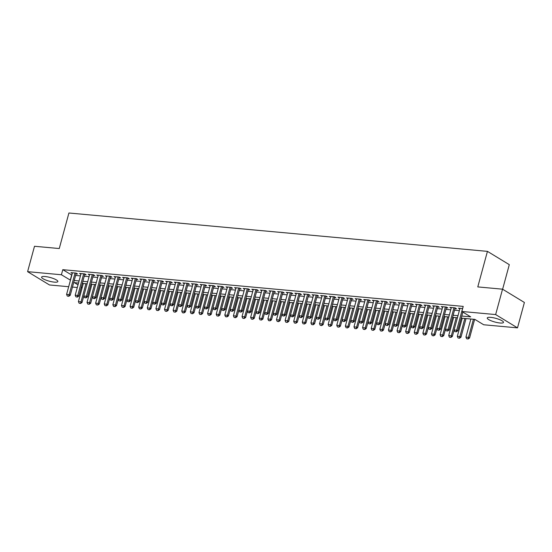 <?xml version="1.0" encoding="UTF-8"?>
<svg xmlns="http://www.w3.org/2000/svg" width="552" height="552" viewBox="0 0 552 552"><rect width="100%" height="100%" fill="white"/><g stroke="black" fill="none" stroke-linecap="round" stroke-linejoin="round"><path stroke-width="0.83" d="M45.119 276.531A8.425 1.897 15.2 0 1 53.737 278.656A8.425 1.897 15.2 0 1 57.856 281.541A8.425 1.897 15.2 0 1 54.331 282.134A8.425 1.897 15.2 0 1 45.712 280.009A8.425 1.897 15.2 0 1 41.593 277.125A8.425 1.897 15.2 0 1 45.119 276.531M490.769 317.386A8.425 1.897 15.2 0 1 499.394 319.511A8.425 1.897 15.2 0 1 503.507 322.396A8.425 1.897 15.2 0 1 499.988 322.989A8.425 1.897 15.2 0 1 491.363 320.864A8.425 1.897 15.2 0 1 487.25 317.98A8.425 1.897 15.2 0 1 490.769 317.386M502.624 289.227L509.296 264.656L487.444 251.367L68.917 212.996L59.257 248.545L34.5 246.275L27.6 271.66L61.403 274.758L70.456 280.168M487.444 251.367L477.784 286.909L502.541 289.179L524.4 302.475L517.5 327.86L483.704 324.762L474.837 319.373L461.21 318.124M82.11 287.951L81.082 287.854M77.294 287.509L72.471 287.068M68.683 286.716L49.459 284.956L27.6 271.66M76.059 273.875L77.584 274.013L76.107 273.116L70.939 272.64L72.284 273.461M84.67 274.661L86.195 274.806L84.718 273.902L79.55 273.433L80.896 274.247M93.281 275.455L94.806 275.593L93.329 274.696L88.161 274.22L89.507 275.041M101.892 276.241L103.417 276.38L101.941 275.482L96.772 275.013L98.118 275.827M110.503 277.035L112.028 277.173L110.552 276.276L105.384 275.8L106.729 276.614M119.115 277.822L120.64 277.96L119.163 277.063L113.995 276.587L115.34 277.408M127.726 278.608L129.251 278.753L127.774 277.856L122.606 277.38L123.952 278.194M136.337 279.402L137.862 279.54L136.385 278.643L131.217 278.167L132.563 278.988M144.948 280.188L146.473 280.333L144.997 279.429L139.835 278.96L141.174 279.774M153.559 280.982L155.084 281.12L153.608 280.223L148.447 279.747L149.785 280.568M162.171 281.768L163.702 281.906L162.219 281.009L157.058 280.54L158.396 281.354M170.782 282.555L172.314 282.7L170.837 281.803L165.669 281.327L167.008 282.141M179.393 283.348L180.925 283.486L179.448 282.589L174.28 282.113L175.619 282.935M188.004 284.135L189.536 284.28L188.059 283.376L182.891 282.907L184.23 283.721M196.622 284.929L198.147 285.067L196.671 284.17L191.503 283.693L192.848 284.515M205.234 285.715L206.758 285.853L205.282 284.956L200.114 284.487L201.459 285.301M213.845 286.509L215.37 286.647L213.893 285.75L208.725 285.274L210.07 286.088M222.456 287.295L223.981 287.433L222.504 286.536L217.336 286.06L218.682 286.881M231.067 288.082L232.592 288.227L231.115 287.33L225.947 286.854L227.293 287.668M239.678 288.875L241.203 289.013L239.727 288.116L234.559 287.64L235.904 288.461M248.29 289.662L249.814 289.807L248.338 288.903L243.17 288.434L244.515 289.248M256.901 290.455L258.426 290.593L256.949 289.697L251.781 289.22L253.126 290.035M265.512 291.242L267.037 291.38L265.56 290.483L260.392 290.014L261.738 290.828M274.123 292.029L275.648 292.174L274.171 291.277L269.01 290.8L270.349 291.615M282.734 292.822L284.259 292.96L282.783 292.063L277.621 291.587L278.96 292.408M291.346 293.609L292.877 293.754L291.401 292.85L286.233 292.381L287.571 293.195M299.957 294.402L301.489 294.54L300.012 293.643L294.844 293.167L296.183 293.988M308.568 295.189L310.1 295.327L308.623 294.43L303.455 293.961L304.794 294.775M317.179 295.982L318.711 296.12L317.234 295.223L312.066 294.747L313.412 295.561M325.797 296.769L327.322 296.907L325.846 296.01L320.677 295.534L322.023 296.355M334.408 297.556L335.933 297.7L334.457 296.797L329.289 296.327L330.634 297.142M343.02 298.349L344.545 298.487L343.068 297.59L337.9 297.114L339.245 297.935M351.631 299.136L353.156 299.274L351.679 298.377L346.511 297.907L347.857 298.722M360.242 299.929L361.767 300.067L360.29 299.17L355.122 298.694L356.468 299.508M368.853 300.716L370.378 300.854L368.902 299.957L363.733 299.481L365.079 300.302M377.464 301.502L378.989 301.647L377.513 300.75L372.345 300.274L373.69 301.088M386.076 302.296L387.601 302.434L386.124 301.537L380.956 301.061L382.301 301.882M394.687 303.082L396.212 303.227L394.735 302.323L389.574 301.854L390.913 302.668M403.298 303.876L404.823 304.014L403.346 303.117L398.185 302.641L399.524 303.462M411.909 304.663L413.441 304.801L411.958 303.904L406.796 303.434L408.135 304.249M420.521 305.456L422.052 305.594L420.576 304.697L415.408 304.221L416.746 305.035M429.132 306.243L430.663 306.381L429.187 305.484L424.019 305.008L425.357 305.829M437.743 307.029L439.275 307.174L437.798 306.27L432.63 305.801L433.969 306.615M446.361 307.823L447.886 307.961L446.409 307.064L441.241 306.588L442.587 307.409M454.972 308.609L456.497 308.747L455.02 307.85L449.852 307.381L451.198 308.195M461.776 316.041L470.704 316.862L461.845 311.473L463.225 306.394L62.783 269.68L71.836 275.089M75.631 275.434L80.447 275.876M84.242 276.228L89.065 276.669M92.853 277.014L97.676 277.456M101.465 277.808L106.288 278.249M110.076 278.594L114.899 279.036M118.687 279.388L123.51 279.829M127.298 280.174L132.121 280.616M135.909 280.961L140.732 281.403M144.527 281.755L149.344 282.196M153.139 282.541L157.955 282.983M161.75 283.335L166.566 283.776M170.361 284.121L175.177 284.563M178.972 284.908L183.788 285.349M187.583 285.701L192.4 286.143M196.195 286.488L201.011 286.93M204.806 287.281L209.622 287.723M213.417 288.068L218.24 288.51M222.028 288.862L226.851 289.303M230.639 289.648L235.462 290.09M239.251 290.435L244.074 290.876M247.862 291.228L252.685 291.67M256.473 292.015L261.296 292.457M265.091 292.808L269.907 293.25M273.702 293.595L278.518 294.037M282.313 294.382L287.13 294.823M290.925 295.175L295.741 295.617M299.536 295.962L304.352 296.403M308.147 296.755L312.963 297.197M316.758 297.542L321.575 297.983M325.369 298.328L330.186 298.777M333.981 299.122L338.804 299.563M342.592 299.908L347.415 300.35M351.203 300.702L356.026 301.144M359.814 301.489L364.637 301.93M368.425 302.282L373.249 302.724M377.037 303.069L381.86 303.51M385.648 303.855L390.471 304.297M394.266 304.649L399.082 305.09M402.877 305.435L407.693 305.877M411.488 306.229L416.305 306.67M420.1 307.015L424.916 307.457M428.711 307.802L433.527 308.244M437.322 308.596L442.138 309.037M445.933 309.382L450.749 309.824M454.544 310.176L459.361 310.617M462.638 308.547L458.464 308.168L459.809 308.982M502.541 289.179L495.648 314.571L517.5 327.86M62.783 269.68L61.403 274.758M461.845 311.473L495.648 314.571M74.251 280.513L79.067 280.954M82.862 281.306L87.685 281.748M91.473 282.093L96.296 282.534M100.085 282.886L104.908 283.328M108.696 283.673L113.519 284.114M117.307 284.459L122.13 284.901M125.918 285.253L130.741 285.695M134.536 286.039L139.352 286.481M143.147 286.833L147.964 287.275M151.759 287.62L156.575 288.061M160.37 288.413L165.186 288.855M168.981 289.2L173.797 289.641M177.592 289.986L182.408 290.428M186.203 290.78L191.02 291.221M194.815 291.566L199.631 292.008M203.426 292.36L208.249 292.801M212.037 293.147L216.86 293.588M220.648 293.933L225.471 294.375M229.259 294.727L234.082 295.168M237.871 295.513L242.694 295.955M246.482 296.307L251.305 296.748M255.1 297.093L259.916 297.535M263.711 297.887L268.527 298.328M272.322 298.673L277.138 299.115M280.933 299.46L285.75 299.902M289.545 300.253L294.361 300.695M298.156 301.04L302.972 301.482M306.767 301.834L311.583 302.275M315.378 302.62L320.195 303.062M323.989 303.407L328.813 303.848M332.601 304.2L337.424 304.642M341.212 304.987L346.035 305.428M349.823 305.78L354.646 306.222M358.434 306.567L363.257 307.009M367.046 307.354L371.869 307.802M375.657 308.147L380.48 308.589M384.275 308.934L389.091 309.375M392.886 309.727L397.702 310.169M401.497 310.514L406.313 310.955M410.108 311.307L414.925 311.749M418.72 312.094L423.536 312.535M427.331 312.88L432.147 313.322M435.942 313.674L440.758 314.116M444.553 314.461L449.369 314.902M453.164 315.254L457.987 315.696M78.501 283.038L74.396 282.665L78.011 284.86M81.344 286.888L82.248 287.44M457.415 317.779L452.599 317.338M448.804 316.986L443.987 316.544M440.192 316.199L435.376 315.758M431.581 315.406L426.765 314.964M422.97 314.619L418.154 314.178M414.359 313.833L409.543 313.391M405.748 313.039L400.931 312.598M397.136 312.253L392.32 311.811M388.525 311.459L383.702 311.017M379.914 310.672L375.091 310.231M371.303 309.886L366.48 309.437M362.692 309.092L357.868 308.651M354.08 308.306L349.257 307.864M345.469 307.512L340.646 307.071M336.858 306.726L332.035 306.284M328.24 305.932L323.424 305.491M319.629 305.146L314.812 304.704M311.017 304.359L306.201 303.917M302.406 303.565L297.59 303.124M293.795 302.779L288.979 302.337M285.184 301.985L280.368 301.544M276.573 301.199L271.757 300.757M267.962 300.412L263.145 299.971M259.35 299.619L254.527 299.177M250.739 298.832L245.916 298.39M242.128 298.039L237.305 297.597M233.517 297.252L228.694 296.81M224.905 296.458L220.082 296.017M216.294 295.672L211.471 295.23M207.676 294.885L202.86 294.444M199.065 294.092L194.249 293.65M190.454 293.305L185.638 292.864M181.843 292.512L177.026 292.07M173.231 291.725L168.415 291.283M164.62 290.938L159.804 290.497M156.009 290.145L151.193 289.703M147.398 289.358L142.582 288.917M138.787 288.565L133.963 288.123M130.175 287.778L125.352 287.337M121.564 286.992L116.741 286.543M112.953 286.198L108.13 285.757M104.342 285.412L99.519 284.97M95.731 284.618L90.907 284.176M87.119 283.832L82.296 283.39M71.643 275.068L70.263 280.147M454.841 331.593L456.311 331.821L454.841 331.593L454.11 329.944L459.988 308.306M462.576 308.547L456.697 330.179L457.76 330.827L456.311 331.821M462.852 312.08L457.76 330.827M453.627 317.428L448.707 335.547L451.288 335.788L452.35 336.43L454.117 329.944L456.697 330.179L456.138 331.711M470.849 319.008L465.929 337.127L468.51 337.362L473.437 319.242M467.951 338.893L466.661 338.776L468.124 339.004L468.51 337.362L469.573 338.01L474.644 319.36M465.929 337.127L466.661 338.776M468.124 339.004L469.573 338.01M446.23 330.8L447.7 331.027L446.23 330.8L445.498 329.151L451.377 307.519M453.965 307.754L448.086 329.392L449.149 330.034L447.7 331.027M455.152 307.933L449.149 330.034M445.015 316.641L440.096 334.76L442.676 334.995L443.739 335.644L445.505 329.158L448.086 329.392L447.52 330.917M437.619 330.013L439.088 330.241L437.619 330.013L436.887 328.364L442.766 306.733M445.354 306.967L439.475 328.599L440.537 329.247L439.088 330.241M446.54 307.147L440.537 329.247M436.404 315.847L431.478 333.967L434.065 334.208L435.128 334.857L436.887 328.364L439.475 328.599L438.909 330.13M429.007 329.22L430.477 329.447L429.007 329.22L428.276 327.577L434.155 305.939M436.742 306.174L430.864 327.812L431.926 328.461L430.477 329.447M437.929 306.353L431.926 328.461M427.793 315.061L422.866 333.18L425.454 333.415L426.517 334.063L428.276 327.577L430.864 327.812L430.298 329.344M420.396 328.433L421.866 328.661L420.396 328.433L419.665 326.784L425.544 305.152M428.124 305.387L422.252 327.019L423.315 327.667L421.866 328.661M429.318 305.567L423.315 327.667M419.182 314.274L414.255 332.394L416.843 332.628L417.905 333.277L419.665 326.784L422.252 327.019L421.687 328.55M462.238 318.221L457.318 336.34L459.899 336.575L464.825 318.456M459.34 338.107L458.043 337.99L459.512 338.21L459.899 336.575L460.961 337.224L466.033 318.566M457.318 336.34L458.043 337.99M459.512 338.21L460.961 337.224M450.729 337.313L449.431 337.196L450.901 337.424L456.207 317.669M448.707 335.547L449.431 337.196M450.901 337.424L452.35 336.43M442.117 336.527L440.82 336.409L442.29 336.637L447.596 316.876M440.096 334.76L440.82 336.409M442.29 336.637L443.739 335.644M433.499 335.74L432.209 335.616L433.679 335.844L438.985 316.089M431.478 333.967L432.209 335.616M433.679 335.844L435.128 334.857M411.785 327.647L413.255 327.867L411.785 327.647L411.054 325.997L416.932 304.359M419.513 304.6L413.641 326.232L414.704 326.881L413.255 327.867M420.707 304.773L414.704 326.881M410.571 313.481L405.644 331.6L408.232 331.842L409.294 332.483L411.054 325.997L413.641 326.232L413.075 327.764M424.888 334.947L423.598 334.829L425.068 335.057L430.374 315.295M422.866 333.18L423.598 334.829M425.068 335.057L426.517 334.063M403.174 326.853L404.644 327.081L403.174 326.853L402.442 325.204L408.321 303.572M410.902 303.807L405.023 325.445L406.093 326.087L404.644 327.081M412.096 303.986L406.093 326.087M401.959 312.694L397.033 330.814L399.62 331.048L400.683 331.697L402.442 325.211L405.023 325.445L404.464 326.97M416.277 334.16L414.987 334.043L416.456 334.264L421.762 314.509M414.255 332.394L414.987 334.043M416.456 334.264L417.905 333.277M394.563 326.066L396.032 326.294L394.563 326.066L393.831 324.417L399.71 302.779M402.291 303.02L396.412 324.652L397.481 325.3L396.032 326.294M403.484 303.2L397.481 325.3M393.348 311.901L388.422 330.02L391.009 330.262L392.072 330.903L393.831 324.417L396.412 324.652L395.853 326.184M407.666 333.367L406.375 333.249L407.845 333.477L413.151 313.722M405.644 331.6L406.375 333.249M407.845 333.477L409.294 332.483M385.952 325.273L387.421 325.501L385.952 325.273L385.22 323.624L391.099 301.992M393.679 302.227L387.801 323.865L388.863 324.507L387.421 325.501M394.873 302.406L388.863 324.507M385.22 323.624L387.801 323.865L387.242 325.397M399.055 332.58L397.764 332.463L399.234 332.69L404.54 312.929M397.033 330.814L397.764 332.463M399.234 332.69L400.683 331.697M377.34 324.486L378.81 324.714L377.34 324.486L376.609 322.837L382.488 301.206M385.068 301.44L379.189 323.072L380.252 323.72L378.81 324.714M386.262 301.62L380.252 323.72M376.119 310.327L371.199 328.447L373.78 328.681L374.849 329.33L376.609 322.837L379.189 323.072L378.631 324.604M390.443 331.793L389.153 331.669L390.623 331.897L395.929 312.142M388.422 330.02L389.153 331.669M390.623 331.897L392.072 330.903M368.729 323.7L370.192 323.92L368.729 323.7L367.998 322.051L373.876 300.412M376.457 300.654L370.578 322.285L371.641 322.934L370.192 323.92M377.651 300.826L371.641 322.934M367.508 309.534L362.588 327.653L365.169 327.895L366.231 328.537L367.998 322.051L370.578 322.285L370.019 323.817M384.737 311.114L379.81 329.233L382.391 329.468L387.318 311.349M381.832 331L380.542 330.883L382.012 331.11L382.391 329.468L383.461 330.117L385.22 323.631M379.81 329.233L380.542 330.883M382.012 331.11L383.461 330.117M360.118 322.906L361.581 323.134L360.118 322.906L359.387 321.257L365.265 299.626M367.846 299.86L361.967 321.499L363.03 322.14L361.581 323.134M369.04 300.04L363.03 322.14M358.897 308.747L353.977 326.867L356.557 327.101L357.62 327.75L359.387 321.264L361.967 321.499L361.408 323.023M373.221 330.213L371.931 330.096L373.4 330.317L378.707 310.562M371.199 328.447L371.931 330.096M373.4 330.317L374.849 329.33M351.5 322.12L352.969 322.347L351.5 322.12L350.775 320.47L356.654 298.832M359.235 299.074L353.356 320.705L354.418 321.354L352.969 322.347M360.421 299.253L354.418 321.354M350.285 307.954L345.366 326.073L347.946 326.315L349.009 326.957L350.775 320.47L353.356 320.705L352.797 322.237M364.61 329.42L363.319 329.302L364.789 329.53L370.095 309.769M362.588 327.653L363.319 329.302M364.789 329.53L366.231 328.537M342.889 321.326L344.358 321.554L342.889 321.326L342.164 319.677L348.036 298.045M350.623 298.28L344.745 319.918L345.807 320.56L344.358 321.554M351.81 298.459L345.807 320.56M341.674 307.167L336.755 325.287L339.335 325.521L340.398 326.17L342.164 319.684L344.745 319.918L344.186 321.45M334.277 320.539L335.747 320.767L334.277 320.539L333.546 318.89L339.425 297.259M342.012 297.493L336.133 319.125L337.196 319.774L335.747 320.767M343.199 297.673L337.196 319.774M333.063 306.381L328.143 324.5L330.724 324.735L331.786 325.383L333.553 318.89L336.133 319.125L335.575 320.657M325.666 319.753L327.136 319.974L325.666 319.753L324.935 318.104L330.814 296.465M333.401 296.7L327.522 318.338L328.585 318.987L327.136 319.974M334.588 296.879L328.585 318.987M324.935 318.104L327.522 318.338L326.957 319.87M317.055 318.959L318.525 319.187L317.055 318.959L316.324 317.31L322.202 295.679M324.79 295.913L318.911 317.545L319.974 318.193L318.525 319.187M325.977 296.093L319.974 318.193M315.841 304.801L310.914 322.92L313.501 323.155L314.564 323.803L316.324 317.31L318.911 317.545L318.345 319.077M308.444 318.173L309.913 318.394L308.444 318.173L307.712 316.524L313.591 294.885M316.179 295.127L310.3 316.758L311.362 317.407L309.913 318.394M317.365 295.299L311.362 317.407M307.229 304.007L302.303 322.126L304.89 322.368L305.953 323.01L307.712 316.524L310.3 316.758L309.734 318.29M299.833 317.379L301.302 317.607L299.833 317.379L299.101 315.73L304.98 294.099M307.567 294.333L301.689 315.972L302.751 316.613L301.302 317.607M308.754 294.513L302.751 316.613M298.618 303.22L293.692 321.34L296.279 321.575L297.342 322.223L299.101 315.737L301.689 315.972L301.123 317.497M291.221 316.593L292.691 316.82L291.221 316.593L290.49 314.944L296.369 293.305M298.949 293.547L293.077 315.178L294.14 315.827L292.691 316.82M300.143 293.726L294.14 315.827M290.007 302.427L285.08 320.546L287.668 320.788L288.73 321.436L290.49 314.944L293.077 315.178L292.512 316.71M282.61 315.799L284.08 316.027L282.61 315.799L281.879 314.15L287.758 292.519M290.338 292.753L284.459 314.392L285.529 315.04L284.08 316.027M291.532 292.933L285.529 315.04M281.396 301.64L276.469 319.76L279.057 319.994L280.119 320.643L281.879 314.157L284.459 314.392L283.9 315.923M273.999 315.013L275.469 315.24L273.999 315.013L273.268 313.363L279.146 291.732M281.727 291.967L275.848 313.598L276.918 314.247L275.469 315.24M282.921 292.146L276.918 314.247M272.785 300.854L267.858 318.973L270.445 319.208L271.508 319.856L273.268 313.363L275.848 313.598L275.289 315.13M265.388 314.226L266.857 314.447L265.388 314.226L264.656 312.577L270.535 290.938M273.116 291.18L267.237 312.811L268.3 313.46L266.857 314.447M274.31 291.352L268.3 313.46M264.173 300.06L259.247 318.18L261.827 318.421L262.897 319.063L264.656 312.577L267.237 312.811L266.678 314.343M256.777 313.432L258.246 313.66L256.777 313.432L256.045 311.783L261.924 290.152M264.505 290.387L258.626 312.025L259.688 312.667L258.246 313.66M265.698 290.566L259.688 312.667M255.555 299.274L250.636 317.393L253.216 317.628L254.286 318.276L256.045 311.79L258.626 312.025L258.067 313.55M248.165 312.646L249.635 312.874L248.165 312.646L247.434 310.997L253.313 289.358M255.893 289.6L250.015 311.231L251.077 311.88L249.635 312.874M257.087 289.779L251.077 311.88M246.944 298.48L242.024 316.6L244.605 316.841L245.668 317.483L247.434 310.997L250.015 311.231L249.456 312.763M239.554 311.852L241.017 312.08L239.554 311.852L238.823 310.203L244.702 288.572M247.282 288.806L241.403 310.445L242.466 311.087L241.017 312.08M248.476 288.986L242.466 311.087M238.823 310.203L241.403 310.445L240.844 311.977M230.936 311.066L232.406 311.293L230.936 311.066L230.212 309.417L236.09 287.785M238.671 288.02L232.792 309.651L233.855 310.3L232.406 311.293M239.865 288.199L233.855 310.3M229.722 296.907L224.802 315.026L227.383 315.261L228.445 315.91L230.212 309.417L232.792 309.651L232.233 311.183M222.325 310.279L223.795 310.5L222.325 310.279L221.6 308.63L227.472 286.992M230.06 287.226L224.181 308.865L225.244 309.513L223.795 310.5M231.247 287.406L225.244 309.513M221.11 296.113L216.191 314.233L218.771 314.467L219.834 315.116L221.6 308.63L224.181 308.865L223.622 310.397M213.714 309.486L215.183 309.713L213.714 309.486L212.989 307.837L218.861 286.205M221.449 286.44L215.57 308.071L216.632 308.72L215.183 309.713M222.635 286.619L216.632 308.72M212.499 295.327L207.58 313.446L210.16 313.681L211.223 314.329L212.989 307.837L215.57 308.071L215.011 309.603M205.102 308.699L206.572 308.927L205.102 308.699L204.371 307.05L210.25 285.412M212.837 285.653L206.959 307.285L208.021 307.933L206.572 308.927M214.024 285.826L208.021 307.933M203.888 294.533L198.968 312.653L201.549 312.894L202.612 313.536L204.378 307.05L206.959 307.285L206.393 308.816M196.491 307.906L197.961 308.133L196.491 307.906L195.76 306.257L201.639 284.625M204.226 284.86L198.347 306.498L199.41 307.14L197.961 308.133M205.413 285.039L199.41 307.14M195.277 293.747L190.357 311.866L192.938 312.101L194 312.749L195.767 306.263L198.347 306.498L197.782 308.023M187.88 307.119L189.35 307.347L187.88 307.119L187.149 305.47L193.027 283.832M195.615 284.073L189.736 305.704L190.799 306.353L189.35 307.347M196.802 284.252L190.799 306.353M186.666 292.953L181.739 311.073L184.327 311.314L185.389 311.963L187.149 305.47L189.736 305.704L189.17 307.236M179.269 306.325L180.739 306.553L179.269 306.325L178.537 304.683L184.416 283.045M187.004 283.279L181.125 304.918L182.188 305.567L180.739 306.553M188.191 283.459L182.188 305.567M178.054 292.167L173.128 310.286L175.715 310.521L176.778 311.169L178.537 304.683L181.125 304.918L180.559 306.45M170.658 305.539L172.127 305.767L170.658 305.539L169.926 303.89L175.805 282.258M178.386 282.493L172.514 304.124L173.576 304.773L172.127 305.767M179.579 282.672L173.576 304.773M169.443 291.38L164.517 309.5L167.104 309.734L168.167 310.383L169.926 303.89L172.514 304.124L171.948 305.656M162.046 304.752L163.516 304.973L162.046 304.752L161.315 303.103L167.194 281.465M169.774 281.706L163.903 303.338L164.965 303.986L163.516 304.973M170.968 281.879L164.965 303.986M160.832 290.587L155.905 308.706L158.493 308.947L159.556 309.589L161.315 303.103L163.903 303.338L163.337 304.87M153.435 303.959L154.905 304.186L153.435 303.959L152.704 302.31L158.583 280.678M161.163 280.913L155.285 302.551L156.354 303.193L154.905 304.186M162.357 281.092L156.354 303.193M152.221 289.8L147.294 307.919L149.882 308.154L150.944 308.803L152.704 302.317L155.285 302.551L154.726 304.076M144.824 303.172L146.294 303.4L144.824 303.172L144.093 301.523L149.971 279.885M152.552 280.126L146.673 301.758L147.736 302.406L146.294 303.4M153.746 280.306L147.736 302.406M143.61 289.007L138.683 307.126L141.271 307.367L142.333 308.009L144.093 301.523L146.673 301.758L146.114 303.289M136.213 302.379L137.683 302.606L136.213 302.379L135.481 300.73L141.36 279.098M143.941 279.333L138.062 300.971L139.125 301.613L137.683 302.606M145.135 279.512L139.125 301.613M134.999 288.22L130.072 306.339L132.653 306.574L133.722 307.222L135.481 300.736L138.062 300.971L137.503 302.503M127.602 301.592L129.071 301.82L127.602 301.592L126.87 299.943L132.749 278.311M135.33 278.546L129.451 300.178L130.513 300.826L129.071 301.82M136.523 278.725L130.513 300.826M126.38 287.433L121.461 305.553L124.041 305.787L125.104 306.436L126.87 299.943L129.451 300.178L128.892 301.709M118.99 300.805L120.453 301.026L118.99 300.805L118.259 299.156L124.138 277.518M126.718 277.753L120.84 299.391L121.902 300.04L120.453 301.026M127.912 277.932L121.902 300.04M117.769 286.64L112.85 304.759L115.43 304.994L116.493 305.642L118.259 299.156L120.84 299.391L120.281 300.923M110.379 300.012L111.842 300.24L110.379 300.012L109.648 298.363L115.527 276.731M118.107 276.966L112.228 298.604L113.291 299.246L111.842 300.24M119.301 277.145L113.291 299.246M109.158 285.853L104.238 303.973L106.819 304.207L107.881 304.856L109.648 298.363L112.228 298.604L111.67 300.129M101.761 299.225L103.231 299.453L101.761 299.225L101.037 297.576L106.915 275.938M109.496 276.179L103.617 297.811L104.68 298.459L103.231 299.453M110.683 276.359L104.68 298.459M100.547 285.06L95.627 303.179L98.208 303.421L99.27 304.062L101.037 297.576L103.617 297.811L103.058 299.343M93.15 298.432L94.62 298.66L93.15 298.432L92.425 296.783L98.297 275.151M100.885 275.386L95.006 297.024L96.069 297.666L94.62 298.66M102.072 275.565L96.069 297.666M92.425 296.783L95.006 297.024L94.447 298.549M84.539 297.645L86.008 297.873L84.539 297.645L83.807 295.996L89.686 274.365M92.274 274.599L86.395 296.231L87.457 296.879L86.008 297.873M93.46 274.779L87.457 296.879M83.324 283.48L78.405 301.606L80.985 301.84L82.048 302.489L83.814 295.996L86.395 296.231L85.836 297.763M75.928 296.852L77.397 297.079L75.928 296.852L75.196 295.21L81.075 273.571M83.662 273.806L77.784 295.444L78.846 296.093L77.397 297.079M84.849 273.985L78.846 296.093M75.196 295.21L77.784 295.444L77.218 296.976M67.316 296.065L68.786 296.293L67.316 296.065L66.585 294.416L72.464 272.785M75.051 273.019L69.172 294.651L70.235 295.299L68.786 296.293M76.238 273.199L70.235 295.299M66.585 294.416L69.172 294.651L68.607 296.183M355.999 328.633L354.708 328.516L356.178 328.744L361.484 308.982M353.977 326.867L354.708 328.516M356.178 328.744L357.62 327.75M347.387 327.84L346.097 327.722L347.56 327.95L352.873 308.195M345.366 326.073L346.097 327.722M347.56 327.95L349.009 326.957M338.776 327.053L337.486 326.936L338.949 327.163L344.262 307.402M336.755 325.287L337.486 326.936M338.949 327.163L340.398 326.17M330.165 326.267L328.868 326.142L330.337 326.37L335.65 306.615M328.143 324.5L328.868 326.142M330.337 326.37L331.786 325.383M324.452 305.587L319.532 323.707L322.113 323.941L327.032 305.822M321.554 325.473L320.257 325.356L321.726 325.583L322.113 323.941L323.175 324.59L324.942 318.104M319.532 323.707L320.257 325.356M321.726 325.583L323.175 324.59M312.943 324.686L311.645 324.569L313.115 324.79L318.421 305.035M310.914 322.92L311.645 324.569M313.115 324.79L314.564 323.803M304.325 323.893L303.034 323.776L304.504 324.003L309.81 304.249M302.303 322.126L303.034 323.776M304.504 324.003L305.953 323.01M295.713 323.106L294.423 322.989L295.893 323.217L301.199 303.455M293.692 321.34L294.423 322.989M295.893 323.217L297.342 322.223M287.102 322.32L285.812 322.195L287.281 322.423L292.588 302.668M285.08 320.546L285.812 322.195M287.281 322.423L288.73 321.436M278.491 321.526L277.201 321.409L278.67 321.637L283.976 301.875M276.469 319.76L277.201 321.409M278.67 321.637L280.119 320.643M269.88 320.74L268.589 320.622L270.059 320.843L275.365 301.088M267.858 318.973L268.589 320.622M270.059 320.843L271.508 319.856M261.268 319.946L259.978 319.829L261.448 320.056L266.754 300.302M259.247 318.18L259.978 319.829M261.448 320.056L262.897 319.063M252.657 319.159L251.367 319.042L252.837 319.27L258.143 299.508M250.636 317.393L251.367 319.042M252.837 319.27L254.286 318.276M244.046 318.373L242.756 318.249L244.225 318.476L249.532 298.722M242.024 316.6L242.756 318.249M244.225 318.476L245.668 317.483M238.333 297.694L233.413 315.813L235.994 316.048L240.92 297.928M235.435 317.579L234.145 317.462L235.614 317.69L235.994 316.048L237.056 316.696L238.823 310.21M233.413 315.813L234.145 317.462M235.614 317.69L237.056 316.696M226.824 316.793L225.533 316.675L227.003 316.896L232.309 297.142M224.802 315.026L225.533 316.675M227.003 316.896L228.445 315.91M218.212 315.999L216.922 315.882L218.385 316.11L223.698 296.348M216.191 314.233L216.922 315.882M218.385 316.11L219.834 315.116M209.601 315.213L208.304 315.095L209.774 315.316L215.087 295.561M207.58 313.446L208.304 315.095M209.774 315.316L211.223 314.329M200.99 314.419L199.693 314.302L201.163 314.53L206.469 294.775M198.968 312.653L199.693 314.302M201.163 314.53L202.612 313.536M192.379 313.633L191.082 313.515L192.551 313.743L197.857 293.981M190.357 311.866L191.082 313.515M192.551 313.743L194 312.749M183.761 312.846L182.47 312.722L183.94 312.95L189.246 293.195M181.739 311.073L182.47 312.722M183.94 312.95L185.389 311.963M175.15 312.052L173.859 311.935L175.329 312.163L180.635 292.401M173.128 310.286L173.859 311.935M175.329 312.163L176.778 311.169M166.538 311.266L165.248 311.149L166.718 311.369L172.024 291.615M164.517 309.5L165.248 311.149M166.718 311.369L168.167 310.383M157.927 310.472L156.637 310.355L158.107 310.583L163.413 290.828M155.905 308.706L156.637 310.355M158.107 310.583L159.556 309.589M149.316 309.686L148.026 309.568L149.495 309.796L154.801 290.035M147.294 307.919L148.026 309.568M149.495 309.796L150.944 308.803M140.705 308.899L139.415 308.775L140.884 309.003L146.19 289.248M138.683 307.126L139.415 308.775M140.884 309.003L142.333 308.009M132.094 308.106L130.803 307.988L132.273 308.216L137.579 288.454M130.072 306.339L130.803 307.988M132.273 308.216L133.722 307.222M123.482 307.319L122.192 307.202L123.662 307.423L128.968 287.668M121.461 305.553L122.192 307.202M123.662 307.423L125.104 306.436M114.871 306.526L113.581 306.408L115.051 306.636L120.357 286.874M112.85 304.759L113.581 306.408M115.051 306.636L116.493 305.642M106.26 305.739L104.97 305.622L106.439 305.849L111.745 286.088M104.238 303.973L104.97 305.622M106.439 305.849L107.881 304.856M97.649 304.945L96.358 304.828L97.821 305.056L103.134 285.301M95.627 303.179L96.358 304.828M97.821 305.056L99.27 304.062M91.936 284.273L87.016 302.392L89.596 302.627L94.523 284.508M89.038 304.159L87.747 304.042L89.21 304.269L89.596 302.627L90.659 303.276L92.425 296.79M87.016 302.392L87.747 304.042M89.21 304.269L90.659 303.276M80.426 303.372L79.129 303.248L80.599 303.476L85.912 283.721M78.405 301.606L79.129 303.248M80.599 303.476L82.048 302.489"/></g></svg>
